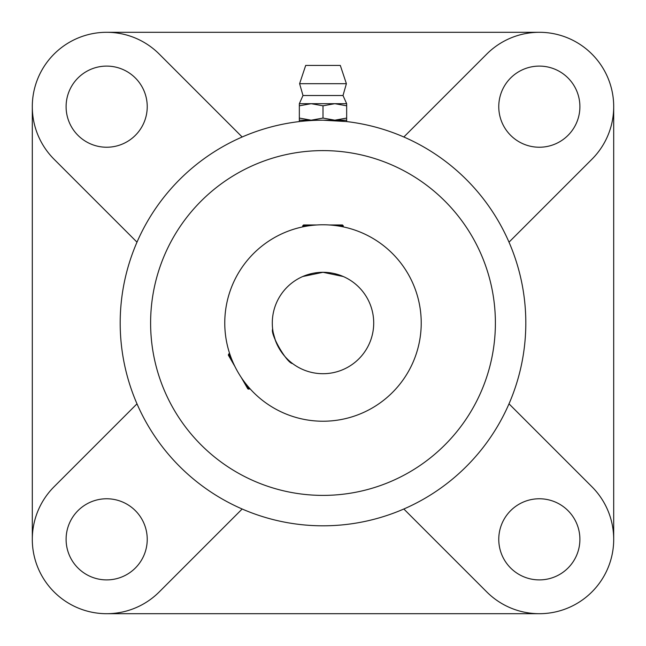 <?xml version="1.0" encoding="UTF-8"?>
<svg xmlns="http://www.w3.org/2000/svg" width="646" height="646" viewBox="0 0 646 646"><rect width="100%" height="100%" fill="white"/><g stroke="black" fill="none" stroke-linecap="round" stroke-linejoin="round"><path stroke-width="0.97" d="M299.607 83.681L305.695 65.424L340.305 65.424L346.393 83.681L299.607 83.681L302.99 95.511L343.01 95.511L346.66 103.691L346.66 118.073L334.83 120.188L311.17 120.188L299.34 118.073L299.34 105.807L311.17 103.691L323 105.807L323 118.073L311.17 120.188L299.34 120.188L299.34 118.073M346.66 121.569L323 120.188L346.66 121.569L346.66 120.188L334.83 120.188L323 118.073M346.66 120.188L346.66 118.073M323 105.807L334.83 103.691L346.66 105.807M120.188 323A202.812 202.812 0 0 1 424.406 147.361A202.812 202.812 0 0 1 424.406 498.639A202.812 202.812 0 0 1 120.188 323M323 120.188L319.181 120.221M272.297 323A50.703 50.703 0 0 1 348.356 279.088A50.703 50.703 0 0 1 348.356 366.912A50.703 50.703 0 0 1 272.297 323M318.979 272.459L315.135 272.911M311.695 273.573L302.716 276.528L323 272.297L343.284 276.528M339.844 275.18L334.313 273.573M330.776 272.895L326.876 272.442M272.612 328.669C272.321 329.331 273.331 333.489 275.648 341.128M275.729 341.338L277.384 345.142M278.353 347.039L279.637 349.276M281.26 351.787L283.424 354.702M291.726 362.907L292.896 363.803M292.549 363.545C287.002 363.448 269.98 334.014 272.669 329.105M224.768 323A98.232 98.232 0 0 1 372.112 237.93A98.232 98.232 0 0 1 372.112 408.07A98.232 98.232 0 0 1 224.768 323M308.925 225.785C300.721 227.198 300.721 227.198 308.925 225.785L302.716 225.785L303.531 224.97L316.693 224.97L303.531 224.97M337.075 225.785C345.279 227.198 345.279 227.198 337.075 225.785C345.279 227.198 345.279 227.198 337.075 225.785L343.284 225.785L342.469 224.97L329.307 224.97L342.469 224.97M231.769 359.418C228.894 351.602 228.894 351.602 231.769 359.418C228.894 351.602 228.894 351.602 231.769 359.418L228.668 354.04L228.369 355.155L234.95 366.548L228.369 355.155M247.571 385.928L245.851 383.797C251.173 390.192 251.173 390.192 245.851 383.797L248.952 389.175L247.838 388.876L241.265 377.474L247.838 388.876M248.952 389.175L249.905 388.617L248.799 387.374M32.3 106.663L32.3 539.337M136.992 403.839L54.078 486.753A74.363 74.363 0 0 0 54.078 591.922A74.363 74.363 0 0 0 159.247 591.922L242.161 509.008M242.161 136.992L159.247 54.078A74.363 74.363 0 0 0 54.078 54.078A74.363 74.363 0 0 0 54.078 159.247L136.992 242.161M509.008 242.161L591.922 159.247A74.363 74.363 0 0 0 591.922 54.078A74.363 74.363 0 0 0 486.753 54.078L403.839 136.992M403.839 509.008L486.753 591.922A74.363 74.363 0 0 0 591.922 591.922A74.363 74.363 0 0 0 591.922 486.753L509.008 403.839M147.231 106.663A40.561 40.561 0 0 0 86.386 71.536A40.561 40.561 0 0 0 86.386 141.797A40.561 40.561 0 0 0 147.231 106.663M147.231 539.337A40.561 40.561 0 0 0 86.386 504.203A40.561 40.561 0 0 0 86.386 574.464A40.561 40.561 0 0 0 147.231 539.337M579.898 539.337A40.561 40.561 0 0 0 519.053 504.203A40.561 40.561 0 0 0 519.053 574.464A40.561 40.561 0 0 0 579.898 539.337M579.898 106.663A40.561 40.561 0 0 0 519.053 71.536A40.561 40.561 0 0 0 519.053 141.797A40.561 40.561 0 0 0 579.898 106.663M539.337 32.3L106.663 32.3M613.7 539.337L613.7 106.663M106.663 613.7L539.337 613.7M346.66 103.691L299.34 103.691L299.34 105.807M150.607 323A172.393 172.393 0 0 1 409.193 173.701A172.393 172.393 0 0 1 409.193 472.299A172.393 172.393 0 0 1 150.607 323M343.01 95.511L346.393 83.681M343.284 226.883L343.284 225.785M302.716 226.883L302.716 225.785M299.34 121.569L299.34 120.188M302.99 95.511L299.34 103.691M229.621 353.491L228.668 354.04"/></g></svg>

